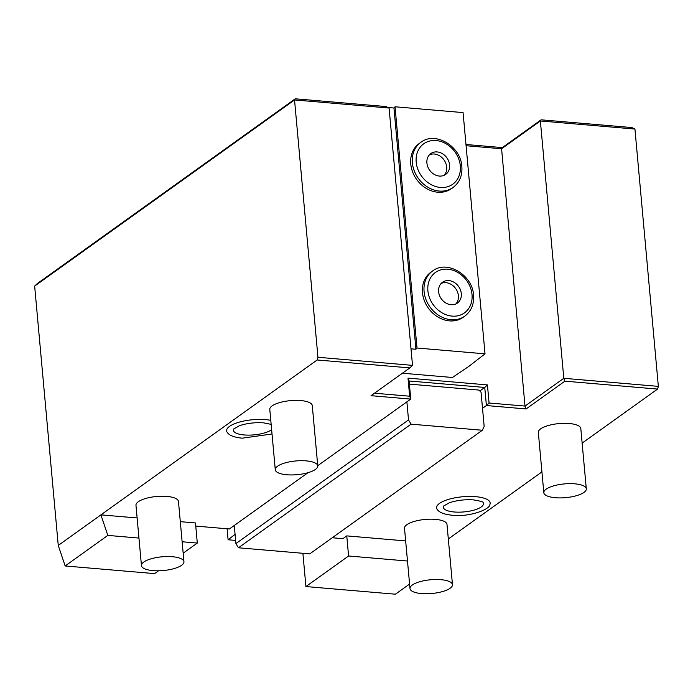 <?xml version="1.0" encoding="UTF-8"?>
<svg xmlns="http://www.w3.org/2000/svg" width="693" height="693" viewBox="0 0 693 693"><rect width="100%" height="100%" fill="white"/><g stroke="black" fill="none" stroke-linecap="round" stroke-linejoin="round"><path stroke-width="1.04" d="M317.749 465.696L410.758 399.081L371.041 395.686L409.832 367.905L412.508 365.358L389.094 108.039L386.044 106.557L295.27 98.796L37.327 283.55L34.65 286.096L58.255 545.434L65.151 565.964L154.634 573.622L158.584 570.789M465.973 144.49L502.33 147.6L541.112 119.811L631.886 127.573L634.935 129.054L540.375 120.972L541.112 119.811M466.086 145.721L501.585 148.752L502.33 147.6M409.39 384.121L478.984 390.072L481.055 392.247L482.519 408.324L486.399 405.544L526.108 408.939L564.899 381.159L563.799 378.291L540.375 120.972L501.585 148.752L525.008 406.072L489.076 403.005L486.399 405.544L484.753 387.456L479.842 390.973M408.004 378.118L409.104 380.985L410.758 399.081L409.65 396.214L408.004 378.118L487.43 384.91L489.076 403.005M409.65 396.214L374.497 393.208M411.001 348.83L415.921 349.255L416.995 348.025L485.022 353.837L468.763 366.441L452.416 377.486L402.416 373.215M485.022 353.837L463.071 112.595L395.045 106.783L416.995 348.025M463.201 317.29A27.729 22.99 -125.6 0 1 437.872 316.987A27.729 22.99 -125.6 0 1 422.47 292.637A27.729 22.99 -125.6 0 1 430.907 272.202L432.519 271.041A27.729 22.99 54.4 0 0 424.081 291.484A27.729 22.99 54.4 0 0 439.483 315.835A27.729 22.99 54.4 0 0 464.812 316.129L463.201 317.29M451.49 188.626A27.729 22.99 -125.6 0 1 426.16 188.331A27.729 22.99 -125.6 0 1 410.758 163.981A27.729 22.99 -125.6 0 1 419.196 143.538L420.807 142.377A27.729 22.99 54.4 0 0 412.37 162.82A27.729 22.99 54.4 0 0 427.772 187.171A27.729 22.99 54.4 0 0 453.101 187.465L451.49 188.626M415.921 349.255L393.962 108.013L395.045 106.783M393.962 108.013L387.993 107.502M389.094 108.039L294.534 99.948L317.957 357.276L317.169 359.979L409.832 367.905M317.957 357.276L412.508 365.358M307.943 472.721L229.418 528.967L195.755 526.091M317.169 359.979L100.918 514.873L137.127 517.966M180.301 521.656L195.469 522.955L197.306 543.061L183.169 553.179M317.766 465.878L312.274 405.57A21.327 6.895 174.8 0 0 300.736 400.563A21.327 6.895 174.8 0 0 269.794 409.442L275.277 469.75A21.327 6.895 174.8 0 0 286.824 474.757A21.327 6.895 -5.2 0 0 317.766 465.878A21.327 6.895 -5.2 0 0 306.219 460.871A21.327 6.895 174.8 0 0 275.277 469.75M183.948 561.737L178.456 501.42A21.327 6.895 174.8 0 0 166.909 496.413A21.327 6.895 174.8 0 0 135.967 505.292L141.459 565.601A21.327 6.895 174.8 0 0 153.006 570.616A21.327 6.895 -5.2 0 0 183.948 561.737A21.327 6.895 -5.2 0 0 172.401 556.722A21.327 6.895 174.8 0 0 141.459 565.601M272.028 433.983L242.238 438.184C230.163 436.936 228.179 433.593 227.183 432.319A26.897 8.688 -5.2 0 1 237.145 422.782A26.897 8.688 -5.2 0 1 265.636 419.629A26.897 8.688 -5.2 0 1 270.781 420.33M482.519 408.324L484.164 426.42L482.345 430.249L411.07 424.159L238.461 547.791L235.915 543.589L234.269 525.493M406.878 401.862L408.524 419.949L411.07 424.159M409.104 380.985L484.753 387.456L487.43 384.91M332.259 537.759L342.879 538.669L346.76 535.888L348.588 555.994L305.925 586.555L302.893 553.3M235.62 540.41L228.101 539.769L235.074 534.372M228.101 539.769L227.096 528.768M564.899 381.159L657.562 389.085L582.137 443.104M541.926 471.907L448.319 538.955M346.76 535.888L405.656 540.921M586.304 488.842L580.812 428.525A21.327 6.895 174.8 0 0 569.265 423.518A21.327 6.895 174.8 0 0 538.331 432.397L543.814 492.706A21.327 6.895 174.8 0 0 555.362 497.721A21.327 6.895 -5.2 0 0 586.304 488.842A21.327 6.895 -5.2 0 0 574.757 483.827A21.327 6.895 174.8 0 0 543.814 492.706M452.477 584.693L446.994 524.384A21.327 6.895 174.8 0 0 435.447 519.369A21.327 6.895 174.8 0 0 404.504 528.248L409.996 588.556A21.327 6.895 174.8 0 0 421.543 593.572A21.327 6.895 -5.2 0 0 452.477 584.693A21.327 6.895 -5.2 0 0 440.939 579.677A21.327 6.895 174.8 0 0 409.996 588.556M475.606 496.673A26.897 8.688 -5.2 0 1 489.882 504.565C489.847 509.779 468.217 517.333 452.208 515.228C440.124 513.981 438.149 510.628 437.153 509.364A26.897 8.688 -5.2 0 1 447.106 499.818A26.897 8.688 -5.2 0 1 475.606 496.673M526.108 408.939L525.008 406.072L563.799 378.291L658.35 386.373L657.562 389.085M658.35 386.373L634.935 129.054M305.925 586.555L395.408 594.204L409.58 584.052M58.255 545.434L100.918 514.873L107.813 535.403L138.955 538.071M182.129 541.761L197.306 543.061M107.813 535.403L65.151 565.964M295.27 98.796L294.534 99.948L34.65 286.096M348.588 555.994L407.493 561.027M238.461 547.791L309.736 553.889L482.345 430.249M408.524 419.949L235.915 543.589M483.03 502.486A20.158 6.514 -5.2 0 1 475.563 509.632A20.158 6.514 -5.2 0 1 454.21 511.988A20.158 6.514 -5.2 0 1 443.511 506.081L449.514 502.711C456.964 500.268 464.994 499.332 473.596 499.904C480.699 501.152 483.844 502.009 483.03 502.486L483.03 502.477M271.63 429.651A20.158 6.514 -5.2 0 1 244.248 434.953A20.158 6.514 -5.2 0 1 233.55 429.045L239.553 425.667C247.003 423.232 255.024 422.297 263.635 422.86L271.154 424.367M461.304 293.633A12.795 10.612 54.4 0 0 454.201 282.389A12.795 10.612 54.4 0 0 442.506 282.25A12.795 10.612 54.4 0 0 438.617 291.692A12.795 10.612 -125.6 0 0 445.72 302.928A12.795 10.612 -125.6 0 0 457.415 303.066A12.795 10.612 -125.6 0 0 461.304 293.633M441.155 283.446A12.795 10.612 -125.6 0 1 458.394 295.712A12.795 10.612 -125.6 0 1 455.855 303.958M449.601 164.969A12.795 10.612 54.4 0 0 442.489 153.725A12.795 10.612 54.4 0 0 430.795 153.595A12.795 10.612 54.4 0 0 426.905 163.028A12.795 10.612 -125.6 0 0 434.009 174.264A12.795 10.612 -125.6 0 0 445.703 174.402A12.795 10.612 -125.6 0 0 449.601 164.969M429.452 154.782A12.795 10.612 -125.6 0 1 446.69 167.048A12.795 10.612 -125.6 0 1 444.144 175.294M472.02 294.542A24.887 20.634 54.4 0 0 447.825 269.205A24.887 20.634 54.4 0 0 427.893 290.774A24.887 20.634 54.4 0 0 452.096 316.112A24.887 20.634 54.4 0 0 472.02 294.542M460.317 165.887A24.887 20.634 54.4 0 0 436.114 140.54A24.887 20.634 54.4 0 0 416.19 162.11A24.887 20.634 54.4 0 0 440.384 187.448A24.887 20.634 54.4 0 0 460.317 165.887M464.812 316.129C471.266 311.166 474.185 304.192 473.562 295.209C472.635 275.034 447.02 259.529 432.519 271.041M453.101 187.465C459.554 182.502 462.474 175.528 461.85 166.554C460.923 146.379 435.308 130.873 420.807 142.377"/></g></svg>
